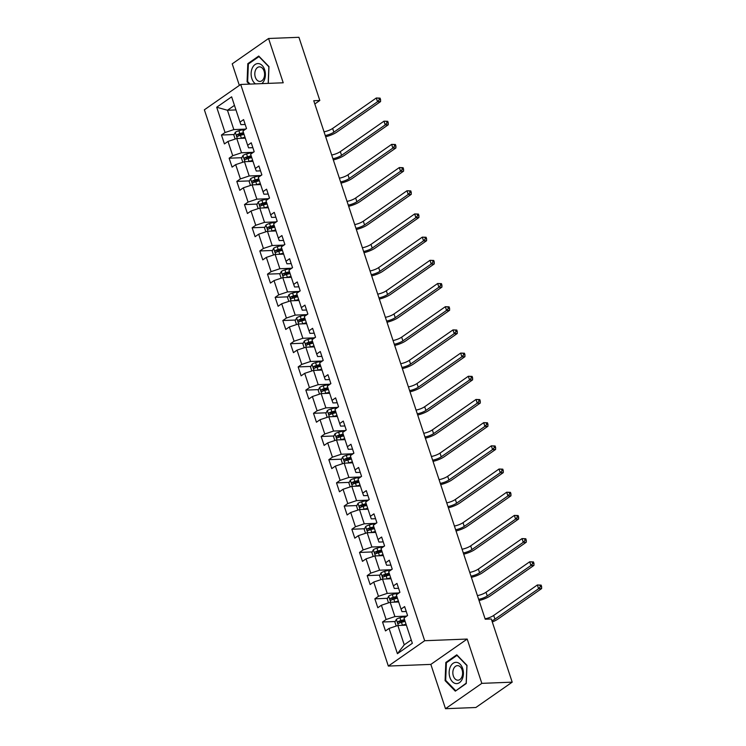 <?xml version="1.0" encoding="UTF-8"?>
<svg xmlns="http://www.w3.org/2000/svg" width="746" height="746" viewBox="0 0 746 746"><rect width="100%" height="100%" fill="white"/><g stroke="black" fill="none" stroke-linecap="round" stroke-linejoin="round"><path stroke-width="1.12" d="M445.493 708.7L481.832 683.355L467.183 639.052L430.843 664.397L445.493 708.7L475.855 707.506L512.194 682.161L491.306 618.984L485.226 619.217L313.749 100.719L319.82 100.477L298.932 37.3L268.569 38.494L232.22 63.839L239.354 85.408M430.843 664.397L388.34 666.066L204.367 109.802L240.716 84.457L424.679 640.721L388.34 666.066M216.704 107.247L225.059 132.518L221.469 135.017L224.425 143.931L228.006 141.432L232.724 155.709L229.143 158.208L232.09 167.123L235.68 164.624L240.399 178.9L236.808 181.399L239.764 190.314L243.345 187.815L248.064 202.082L244.483 204.59L247.43 213.505L251.02 211.006L255.738 225.273L252.148 227.772L255.104 236.696L258.685 234.197L263.403 248.465L259.822 250.964L262.769 259.888L266.35 257.389L271.078 271.656L267.488 274.155L270.434 283.079L274.024 280.58L278.743 294.847L275.162 297.346L278.109 306.27L281.69 303.762L286.408 318.038L282.827 320.538L285.774 329.452L289.364 326.953L294.083 341.23L290.492 343.729L293.448 352.644L297.029 350.144L301.748 364.412L298.167 366.92L301.114 375.835L304.704 373.336L309.422 387.603L305.832 390.111L308.788 399.026L312.369 396.527L317.087 410.794L313.506 413.293L316.453 422.217L320.043 419.718L324.762 433.986L321.172 436.485L324.128 445.409L327.708 442.91L332.427 457.177L328.846 459.676L331.793 468.6L335.383 466.091L340.101 480.368L336.511 482.867L339.458 491.782L343.048 489.283L347.767 503.559L344.186 506.058L347.132 514.973L350.713 512.474L355.441 526.751L351.851 529.25L354.798 538.164L358.388 535.665L363.106 549.933L359.525 552.441L362.472 561.356L366.053 558.857L370.771 573.124L367.191 575.623L370.137 584.547L373.727 582.048L378.446 596.315L374.856 598.814L377.812 607.738L381.392 605.239L386.111 619.506L382.53 622.005L385.477 630.929L389.067 628.43L397.422 653.701L412.351 643.285L403.996 618.014L407.577 615.515L404.63 606.591L401.05 609.09L396.322 594.823L399.912 592.324L396.965 583.4L393.375 585.908L388.657 571.632L392.237 569.133L389.291 560.209L385.71 562.717L380.992 548.441L384.572 545.941L381.626 537.027L378.035 539.526L373.317 525.249L376.907 522.75L373.951 513.835L370.37 516.335L365.652 502.067L369.233 499.559L366.286 490.644L362.696 493.143L357.977 478.876L361.568 476.377L358.612 467.453L355.031 469.952L350.312 455.685L353.893 453.186L350.946 444.262L347.356 446.761L342.638 432.493L346.228 429.994L343.272 421.07L339.691 423.569L334.973 409.302L338.553 406.803L335.607 397.879L332.017 400.388L327.298 386.111L330.888 383.612L327.942 374.697L324.351 377.196L319.633 362.92L323.214 360.421L320.267 351.506L316.686 354.005L311.959 339.728L315.549 337.229L312.602 328.315L309.012 330.814L304.293 316.546L307.874 314.038L304.928 305.123L301.347 307.622L296.628 293.355L300.209 290.856L297.262 281.932L293.672 284.431L288.954 270.164L292.544 267.665L289.588 258.741L286.007 261.24L281.289 246.973L284.869 244.474L281.923 235.549L278.333 238.058L273.614 223.781L277.204 221.282L274.248 212.358L270.667 214.867L265.949 200.59L269.53 198.091L266.583 189.176L262.993 191.675L258.275 177.399L261.865 174.9L258.909 165.985L255.328 168.484L250.609 154.217L254.19 151.708L251.243 142.794L247.653 145.293L242.935 131.026L246.525 128.526L243.578 119.602L239.988 122.102L231.633 96.831L216.704 107.247L227.455 110.259L233.843 129.59L244.847 129.151M401.05 609.09L401.973 611.645L406.244 611.478M405.908 616.14L394.904 616.578L390.186 602.302L398.69 601.975M386.111 619.506L394.904 616.578M381.392 605.239L390.186 602.302M393.375 585.908L394.308 588.454L398.578 588.286M398.233 592.958L387.23 593.387L382.512 579.11L391.016 578.784M378.446 596.315L387.23 593.387M373.727 582.048L382.512 579.11M385.71 562.717L386.633 565.263L390.904 565.095M390.568 569.767L379.565 570.196L374.846 555.929L383.351 555.593M370.771 573.124L379.565 570.196M366.053 558.857L374.846 555.929M378.035 539.526L378.968 542.072L383.239 541.904M382.894 546.576L371.89 547.005L367.172 532.737L375.686 532.402M363.106 549.933L371.89 547.005M358.388 535.665L367.172 532.737M370.37 516.335L371.294 518.88L375.564 518.712M375.229 523.384L364.225 523.813L359.507 509.546L368.011 509.21M355.441 526.751L364.225 523.813M350.713 512.474L359.507 509.546M362.696 493.143L363.628 495.689L367.899 495.521M367.554 500.193L356.551 500.622L351.832 486.355L360.346 486.019M347.767 503.559L356.551 500.622M343.048 489.283L351.832 486.355M355.031 469.952L355.954 472.507L360.225 472.339M359.889 477.002L348.886 477.44L344.167 463.163L352.671 462.828M340.101 480.368L348.886 477.44M335.383 466.091L344.167 463.163M347.356 446.761L348.289 449.316L352.56 449.148M352.215 453.81L341.211 454.249L336.493 439.972L345.006 439.636M332.427 457.177L341.211 454.249M327.708 442.91L336.493 439.972M339.691 423.569L340.614 426.125L344.894 425.957M344.549 430.619L333.546 431.057L328.827 416.781L337.332 416.454M324.762 433.986L333.546 431.057M320.043 419.718L328.827 416.781M332.017 400.388L332.949 402.933L337.22 402.765M336.875 407.437L325.881 407.866L321.153 393.599L329.667 393.263M317.087 410.794L325.881 407.866M312.369 396.527L321.153 393.599M324.351 377.196L325.284 379.742L329.555 379.574M329.21 384.246L318.206 384.675L313.488 370.408L321.992 370.072M309.422 387.603L318.206 384.675M304.704 373.336L313.488 370.408M316.686 354.005L317.61 356.551L321.88 356.383M321.545 361.055L310.541 361.484L305.823 347.216L314.327 346.881M301.748 364.412L310.541 361.484M297.029 350.144L305.823 347.216M309.012 330.814L309.944 333.359L314.215 333.192M313.87 337.863L302.867 338.292L298.148 324.025L306.653 323.689M294.083 341.23L302.867 338.292M289.364 326.953L298.148 324.025M301.347 307.622L302.27 310.177L306.541 310.01M306.205 314.672L295.202 315.101L290.483 300.834L298.987 300.498M286.408 318.038L295.202 315.101M281.69 303.762L290.483 300.834M293.672 284.431L294.605 286.986L298.876 286.818M298.531 291.481L287.527 291.919L282.809 277.643L291.322 277.307M278.743 294.847L287.527 291.919M274.024 280.58L282.809 277.643M286.007 261.24L286.93 263.795L291.201 263.627M290.865 268.29L279.862 268.728L275.143 254.451L283.648 254.125M271.078 271.656L279.862 268.728M266.35 257.389L275.143 254.451M278.333 238.058L279.265 240.604L283.536 240.436M283.191 245.108L272.187 245.537L267.469 231.26L275.983 230.934M263.403 248.465L272.187 245.537M258.685 234.197L267.469 231.26M270.667 214.867L271.591 217.412L275.861 217.245M275.526 221.916L264.522 222.345L259.804 208.078L268.308 207.742M255.738 225.273L264.522 222.345M251.02 211.006L259.804 208.078M262.993 191.675L263.925 194.221L268.196 194.053M267.851 198.725L256.857 199.154L252.129 184.887L260.643 184.551M248.064 202.082L256.857 199.154M243.345 187.815L252.129 184.887M255.328 168.484L256.26 171.03L260.531 170.862M260.186 175.534L249.183 175.963L244.464 161.696L252.969 161.36M240.399 178.9L249.183 175.963M235.68 164.624L244.464 161.696M247.653 145.293L248.586 147.839L252.857 147.671M252.521 152.343L241.518 152.771L236.79 138.504L245.303 138.169M232.724 155.709L241.518 152.771M228.006 141.432L236.79 138.504M239.988 122.102L240.921 124.657L245.192 124.489M235.96 109.923L227.455 110.259L234.458 105.373M225.059 132.518L233.843 129.59M481.832 683.355L512.194 682.161M467.183 639.052L424.679 640.721M240.716 84.457L283.219 82.787L268.569 38.494M314.821 103.964L319.82 100.477M406.356 625.157L397.851 625.493L404.239 644.824L411.242 639.937M397.422 653.701L404.239 644.824M389.067 628.43L397.851 625.493M221.469 135.017L234.169 134.522M239.531 134.308L243.97 134.131M229.143 158.208L241.835 157.704M247.196 157.499L251.635 157.322M236.808 181.399L249.509 180.896M254.862 180.691L259.31 180.513M244.483 204.59L257.174 204.087M262.536 203.882L266.975 203.705M252.148 227.772L264.849 227.278M270.201 227.064L274.649 226.896M259.822 250.964L272.514 250.47M277.876 250.255L282.314 250.087M267.488 274.155L280.188 273.661M285.541 273.446L289.98 273.269M275.162 297.346L287.853 296.852M293.215 296.638L297.654 296.46M282.827 320.538L295.519 320.034M300.88 319.829L305.319 319.652M290.492 343.729L303.193 343.225M308.555 343.02L312.994 342.843M298.167 366.92L310.858 366.417M316.22 366.211L320.659 366.034M305.832 390.111L318.533 389.608M323.895 389.393L328.333 389.225M313.506 413.293L326.198 412.799M331.56 412.585L335.998 412.417M321.172 436.485L333.872 435.99M339.225 435.776L343.673 435.608M328.846 459.676L341.537 459.182M346.899 458.967L351.338 458.79M336.511 482.867L349.212 482.373M354.564 482.158L359.003 481.981M344.186 506.058L356.877 505.555M362.239 505.35L366.678 505.173M351.851 529.25L364.552 528.746M369.904 528.541L374.343 528.364M359.525 552.441L372.217 551.937M377.579 551.732L382.017 551.555M367.191 575.623L379.882 575.129M385.244 574.914L389.682 574.746M374.856 598.814L387.556 598.32M392.918 598.106L397.357 597.938M382.53 622.005L395.221 621.511M400.583 621.297L405.022 621.12M268.29 83.375L268.961 66.571L258.741 56.043L247.803 63.68L247.075 81.836L249.285 84.121M466.259 683.513L466.987 665.348L456.776 654.82L445.828 662.457L445.101 680.622L455.312 691.15L466.259 683.513M247.868 81.808L247.075 81.836M248.875 63.634L247.803 63.68M445.894 680.585L445.101 680.622M446.901 662.411L445.828 662.457M240.762 138.346A4.336 1.268 -18.3 0 1 241.359 138.178L244.986 137.208M243.588 138.234L245.182 137.814M235.139 139.054L233.843 135.138L235.316 132.284A4.336 1.268 -18.3 0 1 238.897 130.746L246.096 128.816M243.457 132.601L239.83 133.571A4.336 1.268 161.7 0 0 237.144 134.588C236.379 135.716 236.575 136.313 237.732 136.369A4.336 1.268 -18.3 0 1 240.426 135.352L244.054 134.383M238.394 136.061L238.888 134.522A2.21 0.643 -18.3 0 1 239.634 134.28L243.662 133.198M324.034 131.818A8.187 2.397 161.7 0 0 332.641 128.443L376.31 97.987L380.078 98.127L378.865 98.174L379.36 99.666L380.572 99.619L380.078 98.127M325.265 135.53A8.187 2.397 161.7 0 0 333.872 132.154L377.541 101.708L376.31 97.987L378.865 98.174M379.36 99.666L377.541 101.708L380.572 101.587L336.912 132.033A12.281 3.599 -18.3 0 1 325.666 136.742M380.572 101.587L380.572 99.619M261.762 83.636A10.64 7.134 -92.2 0 0 265.222 72.148A10.64 7.134 -92.2 0 0 258.685 63.606A10.64 7.134 -92.2 0 0 251.299 71.467A10.64 7.134 -92.2 0 0 255.514 83.878M259.403 81.398A7.283 4.886 -92.2 0 0 259.981 81.426A7.283 4.886 -92.2 0 0 264.588 74.376A7.283 4.886 -92.2 0 0 259.99 66.888A7.283 4.886 -92.2 0 0 259.412 66.86A7.283 4.886 -92.2 0 0 254.806 73.901A7.283 4.886 -92.2 0 0 259.403 81.398M250.078 84.093L247.653 81.594L248.362 63.997L258.965 56.603L268.868 66.804L268.196 83.384M462.669 668.519A10.64 7.134 -92.2 0 0 453.092 663.315A10.64 7.134 -92.2 0 0 449.903 677.424A10.64 7.134 -92.2 0 0 459.48 682.637A10.64 7.134 -92.2 0 0 462.669 668.519M462.091 669.871A7.283 4.886 -92.2 0 0 457.438 665.637A7.283 4.886 -92.2 0 0 453.354 675.969A7.283 4.886 -92.2 0 0 458.007 680.203A7.283 4.886 -92.2 0 0 462.091 669.871M455.582 690.572L445.679 680.371L446.388 662.774L456.99 655.38L466.893 665.581L466.185 683.177L456.17 690.554M248.437 161.537A4.336 1.268 -18.3 0 1 249.024 161.369L252.652 160.399M251.253 161.425L252.857 160.996M242.814 162.246L241.518 158.329L242.991 155.476A4.336 1.268 -18.3 0 1 246.572 153.937L253.771 152.007M251.132 155.793L247.504 156.763A4.336 1.268 161.7 0 0 244.809 157.779C244.054 158.907 244.25 159.504 245.397 159.56A4.336 1.268 -18.3 0 1 248.092 158.544L251.719 157.574M246.068 159.252L246.553 157.714A2.21 0.643 -18.3 0 1 247.299 157.471L251.327 156.39M331.709 155A8.187 2.397 161.7 0 0 340.316 151.624L383.976 121.178L387.752 121.318L386.531 121.365L387.025 122.857L388.237 122.801L387.752 121.318M332.93 158.721A8.187 2.397 161.7 0 0 341.547 155.345L385.206 124.899L383.976 121.178L386.531 121.365M387.025 122.857L385.206 124.899L388.246 124.778L344.577 155.224A12.281 3.599 -18.3 0 1 333.331 159.933M388.246 124.778L388.237 122.801M256.102 184.728A4.336 1.268 -18.3 0 1 256.699 184.56L260.326 183.591M258.918 184.616L260.522 184.187M250.479 185.437L249.183 181.52L250.656 178.667A4.336 1.268 -18.3 0 1 254.237 177.119L261.436 175.198M258.797 178.975L255.169 179.945A4.336 1.268 161.7 0 0 252.484 180.97C251.719 182.099 251.915 182.695 253.071 182.751A4.336 1.268 -18.3 0 1 255.766 181.735L259.384 180.765M253.733 182.434L254.227 180.905A2.21 0.643 -18.3 0 1 254.973 180.663L259.002 179.581M339.374 178.191A8.187 2.397 161.7 0 0 347.981 174.816L391.65 144.37L395.417 144.51L394.205 144.556L394.69 146.039L395.912 145.992L395.417 144.51M340.605 181.912A8.187 2.397 161.7 0 0 349.212 178.536L392.872 148.081L391.65 144.37L394.205 144.556M394.69 146.039L392.872 148.081L395.912 147.969L352.252 178.415A12.281 3.599 -18.3 0 1 341.006 183.124M395.912 147.969L395.912 145.992M263.776 207.92A4.336 1.268 -18.3 0 1 264.364 207.742L267.991 206.773M266.592 207.808L268.187 207.379M258.153 208.628L256.857 204.712L258.33 201.858A4.336 1.268 -18.3 0 1 261.911 200.31L269.11 198.389M266.471 202.166L262.844 203.136A4.336 1.268 161.7 0 0 260.149 204.162C259.394 205.29 259.589 205.887 260.736 205.943A4.336 1.268 -18.3 0 1 263.431 204.926L267.059 203.956M261.408 205.626L261.893 204.087A2.21 0.643 -18.3 0 1 262.639 203.844L266.667 202.772M347.039 201.383A8.187 2.397 161.7 0 0 355.655 198.007L399.315 167.561L403.082 167.701L401.87 167.747L402.364 169.23L403.577 169.183L403.082 167.701M348.27 205.103A8.187 2.397 161.7 0 0 356.877 201.728L400.546 171.272L399.315 167.561L401.87 167.747M402.364 169.23L400.546 171.272L403.577 171.151L359.917 201.606A12.281 3.599 -18.3 0 1 348.671 206.306M403.577 171.151L403.577 169.183M271.441 231.111A4.336 1.268 -18.3 0 1 272.038 230.934L275.666 229.964M274.258 230.999L275.861 230.57M265.818 231.82L264.522 227.903L265.996 225.04A4.336 1.268 -18.3 0 1 269.576 223.502L276.775 221.581M274.136 225.357L270.509 226.327A4.336 1.268 161.7 0 0 267.814 227.353C267.059 228.481 267.255 229.069 268.411 229.134A4.336 1.268 -18.3 0 1 271.106 228.108L274.724 227.138M269.073 228.817L269.567 227.278A2.21 0.643 -18.3 0 1 270.313 227.036L274.332 225.963M354.714 224.574A8.187 2.397 161.7 0 0 363.321 221.198L406.99 190.752L410.757 190.892L409.545 190.939L410.03 192.421L411.251 192.375L410.757 190.892M355.945 228.295A8.187 2.397 161.7 0 0 364.552 224.919L408.211 194.464L406.99 190.752L409.545 190.939M410.03 192.421L408.211 194.464L411.251 194.342L367.591 224.798A12.281 3.599 -18.3 0 1 356.346 229.498M411.251 194.342L411.251 192.375M279.116 254.302A4.336 1.268 -18.3 0 1 279.703 254.125L283.331 253.155M281.932 254.19L283.527 253.761M273.493 255.001L272.197 251.094L273.67 248.231A4.336 1.268 -18.3 0 1 277.251 246.693L284.45 244.772M281.811 248.549L278.183 249.518A4.336 1.268 161.7 0 0 275.488 250.535C274.724 251.672 274.929 252.26 276.076 252.325A4.336 1.268 -18.3 0 1 278.771 251.299L282.398 250.33M276.747 252.008L277.232 250.47A2.21 0.643 -18.3 0 1 277.978 250.227L282.007 249.155M362.379 247.765A8.187 2.397 161.7 0 0 370.995 244.39L414.655 213.934L418.422 214.083L417.21 214.13L417.704 215.613L418.916 215.566L418.422 214.083M363.61 251.477A8.187 2.397 161.7 0 0 372.217 248.101L415.886 217.655L414.655 213.934L417.21 214.13M417.704 215.613L415.886 217.655L418.916 217.534L375.257 247.989A12.281 3.599 -18.3 0 1 364.011 252.689M418.916 217.534L418.916 215.566M286.781 277.484A4.336 1.268 -18.3 0 1 287.378 277.316L290.996 276.346M289.597 277.381L291.201 276.952M281.158 278.193L279.862 274.286L281.335 271.423A4.336 1.268 -18.3 0 1 284.916 269.884L292.115 267.963M289.476 271.74L285.849 272.71A4.336 1.268 161.7 0 0 283.154 273.726C282.398 274.854 282.594 275.451 283.75 275.516A4.336 1.268 -18.3 0 1 286.436 274.491L290.063 273.521M284.413 275.199L284.907 273.661A2.21 0.643 -18.3 0 1 285.653 273.418L289.672 272.346M370.053 270.957A8.187 2.397 161.7 0 0 378.66 267.581L422.32 237.125L426.097 237.265L424.884 237.321L425.369 238.804L426.591 238.757L426.097 237.265M371.284 274.668A8.187 2.397 161.7 0 0 379.891 271.292L423.551 240.846L422.32 237.125L424.884 237.321M425.369 238.804L423.551 240.846L426.591 240.725L382.922 271.18A12.281 3.599 -18.3 0 1 371.685 275.88M426.591 240.725L426.591 238.757M294.456 300.675A4.336 1.268 -18.3 0 1 295.043 300.507L298.67 299.538M297.272 300.563L298.866 300.144M288.823 301.384L287.536 297.467L289.01 294.614A4.336 1.268 -18.3 0 1 292.581 293.075L299.78 291.145M297.141 294.931L293.523 295.901A4.336 1.268 161.7 0 0 290.828 296.917C290.063 298.046 290.259 298.642 291.416 298.698A4.336 1.268 -18.3 0 1 294.111 297.682L297.738 296.712M292.087 298.391L292.572 296.852A2.21 0.643 -18.3 0 1 293.318 296.61L297.346 295.528M377.718 294.148A8.187 2.397 161.7 0 0 386.325 290.772L429.994 260.317L433.762 260.457L432.549 260.503L433.044 261.995L434.256 261.949L433.762 260.457M378.949 297.859A8.187 2.397 161.7 0 0 387.556 294.483L431.225 264.037L429.994 260.317L432.549 260.503M433.044 261.995L431.225 264.037L434.256 263.916L390.596 294.362A12.281 3.599 -18.3 0 1 379.35 299.071M434.256 263.916L434.256 261.949M302.121 323.867A4.336 1.268 -18.3 0 1 302.717 323.699L306.336 322.729M304.937 323.755L306.541 323.326M296.498 324.575L295.202 320.659L296.675 317.805A4.336 1.268 -18.3 0 1 300.256 316.267L307.455 314.336M304.816 318.122L301.188 319.092A4.336 1.268 161.7 0 0 298.493 320.109C297.738 321.237 297.934 321.834 299.09 321.89A4.336 1.268 -18.3 0 1 301.776 320.873L305.403 319.903M299.752 321.582L300.246 320.043A2.21 0.643 -18.3 0 1 300.983 319.801L305.011 318.719M385.393 317.33A8.187 2.397 161.7 0 0 394 313.963L437.66 283.508L441.436 283.648L440.215 283.694L440.709 285.186L441.921 285.14L441.436 283.648M386.624 321.05A8.187 2.397 161.7 0 0 395.231 317.675L438.89 287.229L437.66 283.508L440.215 283.694M440.709 285.186L438.89 287.229L441.93 287.107L398.261 317.554A12.281 3.599 -18.3 0 1 387.015 322.263M441.93 287.107L441.921 285.14M309.786 347.058A4.336 1.268 -18.3 0 1 310.383 346.89L314.01 345.92M312.611 346.946L314.206 346.517M304.163 347.767L302.867 343.85L304.349 340.997A4.336 1.268 -18.3 0 1 307.921 339.458L315.12 337.528M312.481 341.304L308.863 342.274A4.336 1.268 161.7 0 0 306.168 343.3C305.403 344.428 305.599 345.025 306.755 345.081A4.336 1.268 -18.3 0 1 309.45 344.065L313.078 343.095M307.427 344.764L307.911 343.235A2.21 0.643 -18.3 0 1 308.657 342.992L312.686 341.91M393.058 340.521A8.187 2.397 161.7 0 0 401.665 337.145L445.334 306.699L449.101 306.839L447.889 306.886L448.383 308.378L449.596 308.322L449.101 306.839M394.289 344.242A8.187 2.397 161.7 0 0 402.896 340.866L446.565 310.411L445.334 306.699L447.889 306.886M448.383 308.378L446.565 310.411L449.596 310.299L405.936 340.745A12.281 3.599 -18.3 0 1 394.69 345.454M449.596 310.299L449.596 308.322M317.46 370.249A4.336 1.268 -18.3 0 1 318.048 370.072L321.675 369.111M320.276 370.137L321.88 369.708M311.837 370.958L310.541 367.041L312.014 364.188A4.336 1.268 -18.3 0 1 315.595 362.64L322.794 360.719M320.155 364.496L316.528 365.465A4.336 1.268 161.7 0 0 313.833 366.491C313.078 367.619 313.273 368.216 314.42 368.272A4.336 1.268 -18.3 0 1 317.115 367.256L320.743 366.286M315.092 367.955L315.586 366.417A2.21 0.643 -18.3 0 1 316.323 366.183L320.351 365.102M400.733 363.712A8.187 2.397 161.7 0 0 409.34 360.337L452.999 329.891L456.776 330.03L455.554 330.077L456.048 331.56L457.261 331.513L456.776 330.03M401.954 367.433A8.187 2.397 161.7 0 0 410.57 364.057L454.23 333.602L452.999 329.891L455.554 330.077M456.048 331.56L454.23 333.602L457.27 333.49L413.601 363.936A12.281 3.599 -18.3 0 1 402.355 368.636M457.27 333.49L457.261 331.513M325.125 393.44A4.336 1.268 -18.3 0 1 325.722 393.263L329.35 392.293M327.951 393.329L329.546 392.9M319.502 394.149L318.206 390.233L319.68 387.379A4.336 1.268 -18.3 0 1 323.26 385.831L330.459 383.91M327.82 387.687L324.193 388.657A4.336 1.268 161.7 0 0 321.507 389.682C320.743 390.811 320.939 391.408 322.095 391.464A4.336 1.268 -18.3 0 1 324.79 390.438L328.417 389.468M322.757 391.146L323.251 389.608A2.21 0.643 -18.3 0 1 323.997 389.365L328.026 388.293M408.398 386.904A8.187 2.397 161.7 0 0 417.005 383.528L460.674 353.082L464.441 353.222L463.229 353.268L463.723 354.751L464.935 354.704L464.441 353.222M409.629 390.624A8.187 2.397 161.7 0 0 418.236 387.249L461.895 356.793L460.674 353.082L463.229 353.268M463.723 354.751L461.895 356.793L464.935 356.672L421.276 387.127A12.281 3.599 -18.3 0 1 410.03 391.827M464.935 356.672L464.935 354.704M332.8 416.632A4.336 1.268 -18.3 0 1 333.387 416.454L337.015 415.485M335.616 416.52L337.22 416.091M327.177 417.34L325.881 413.424L327.354 410.561A4.336 1.268 -18.3 0 1 330.935 409.022L338.134 407.102M335.495 410.878L331.867 411.848A4.336 1.268 161.7 0 0 329.173 412.874C328.417 414.002 328.613 414.59 329.76 414.655A4.336 1.268 -18.3 0 1 332.455 413.629L336.082 412.659M330.431 414.338L330.916 412.799A2.21 0.643 -18.3 0 1 331.662 412.557L335.691 411.484M416.072 410.095A8.187 2.397 161.7 0 0 424.679 406.719L468.339 376.264L472.115 376.413L470.894 376.46L471.388 377.942L472.6 377.896L472.115 376.413M417.294 413.806A8.187 2.397 161.7 0 0 425.91 410.44L469.57 379.984L468.339 376.264L470.894 376.46M471.388 377.942L469.57 379.984L472.61 379.863L428.941 410.319A12.281 3.599 -18.3 0 1 417.695 415.018M472.61 379.863L472.6 377.896M340.465 439.823A4.336 1.268 -18.3 0 1 341.062 439.646L344.689 438.676M343.281 439.711L344.885 439.282M334.842 440.522L333.546 436.615L335.019 433.752A4.336 1.268 -18.3 0 1 338.6 432.214L345.799 430.293M343.16 434.069L339.533 435.039A4.336 1.268 161.7 0 0 336.847 436.056C336.082 437.193 336.278 437.781 337.434 437.846A4.336 1.268 -18.3 0 1 340.129 436.82L343.747 435.85M338.097 437.529L338.591 435.99A2.21 0.643 -18.3 0 1 339.337 435.748L343.365 434.676M423.737 433.286A8.187 2.397 161.7 0 0 432.344 429.91L476.013 399.455L479.781 399.595L478.568 399.651L479.053 401.134L480.275 401.087L479.781 399.595M424.968 436.997A8.187 2.397 161.7 0 0 433.575 433.622L477.235 403.176L476.013 399.455L478.568 399.651M479.053 401.134L477.235 403.176L480.275 403.054L436.615 433.51A12.281 3.599 -18.3 0 1 425.369 438.21M480.275 403.054L480.275 401.087M348.14 463.005A4.336 1.268 -18.3 0 1 348.727 462.837L352.354 461.867M350.956 462.902L352.55 462.473M342.517 463.714L341.22 459.797L342.694 456.944A4.336 1.268 -18.3 0 1 346.275 455.405L353.473 453.475M350.834 457.261L347.207 458.23A4.336 1.268 161.7 0 0 344.512 459.247C343.757 460.375 343.953 460.972 345.1 461.037A4.336 1.268 -18.3 0 1 347.795 460.012L351.422 459.042M345.771 460.72L346.256 459.182A2.21 0.643 -18.3 0 1 347.002 458.939L351.03 457.867M431.402 456.477A8.187 2.397 161.7 0 0 440.019 453.102L483.678 422.646L487.446 422.786L486.233 422.833L486.728 424.325L487.94 424.278L487.446 422.786M432.633 460.189A8.187 2.397 161.7 0 0 441.24 456.813L484.909 426.367L483.678 422.646L486.233 422.833M486.728 424.325L484.909 426.367L487.94 426.246L444.28 456.692A12.281 3.599 -18.3 0 1 433.034 461.401M487.94 426.246L487.94 424.278M355.805 486.196A4.336 1.268 -18.3 0 1 356.401 486.028L360.02 485.059M358.621 486.084L360.225 485.665M350.182 486.905L348.886 482.988L350.359 480.135A4.336 1.268 -18.3 0 1 353.94 478.596L361.139 476.666M358.5 480.452L354.872 481.422A4.336 1.268 161.7 0 0 352.177 482.438C351.422 483.567 351.618 484.163 352.774 484.219A4.336 1.268 -18.3 0 1 355.469 483.203L359.087 482.233M353.436 483.912L353.93 482.373A2.21 0.643 -18.3 0 1 354.676 482.13L358.695 481.049M439.077 479.669A8.187 2.397 161.7 0 0 447.684 476.293L491.344 445.838L495.12 445.977L493.908 446.024L494.393 447.516L495.614 447.469L495.12 445.977M440.308 483.38A8.187 2.397 161.7 0 0 448.915 480.004L492.574 449.558L491.344 445.838L493.908 446.024M494.393 447.516L492.574 449.558L495.614 449.437L451.945 479.883A12.281 3.599 -18.3 0 1 440.709 484.592M495.614 449.437L495.614 447.469M363.479 509.387A4.336 1.268 -18.3 0 1 364.067 509.22L367.694 508.25M366.295 509.276L367.89 508.847M357.847 510.096L356.56 506.18L358.033 503.326A4.336 1.268 -18.3 0 1 361.614 501.788L368.813 499.857M366.174 503.643L362.547 504.613A4.336 1.268 161.7 0 0 359.852 505.629C359.087 506.758 359.292 507.355 360.439 507.411A4.336 1.268 -18.3 0 1 363.134 506.394L366.762 505.424M361.111 507.103L361.596 505.564A2.21 0.643 -18.3 0 1 362.342 505.322L366.37 504.24M446.742 502.851A8.187 2.397 161.7 0 0 455.358 499.475L499.018 469.029L502.785 469.169L501.573 469.215L502.067 470.707L503.28 470.651L502.785 469.169M447.973 506.571A8.187 2.397 161.7 0 0 456.58 503.196L500.249 472.74L499.018 469.029L501.573 469.215M502.067 470.707L500.249 472.74L503.28 472.628L459.62 503.074A12.281 3.599 -18.3 0 1 448.374 507.784M503.28 472.628L503.28 470.651M371.144 532.579A4.336 1.268 -18.3 0 1 371.741 532.411L375.359 531.441M373.96 532.467L375.564 532.038M365.521 533.287L364.225 529.371L365.699 526.517A4.336 1.268 -18.3 0 1 369.279 524.97L376.478 523.049M373.839 526.825L370.212 527.795A4.336 1.268 161.7 0 0 367.517 528.821C366.762 529.949 366.957 530.546 368.114 530.602A4.336 1.268 -18.3 0 1 370.799 529.585L374.427 528.616M368.776 530.285L369.27 528.755A2.21 0.643 -18.3 0 1 370.016 528.513L374.035 527.431M454.417 526.042A8.187 2.397 161.7 0 0 463.024 522.666L506.683 492.22L510.46 492.36L509.248 492.407L509.732 493.889L510.954 493.843L510.46 492.36M455.647 529.763A8.187 2.397 161.7 0 0 464.254 526.387L507.914 495.931L506.683 492.22L509.248 492.407M509.732 493.889L507.914 495.931L510.954 495.82L467.285 526.266A12.281 3.599 -18.3 0 1 456.048 530.975M510.954 495.82L510.954 493.843M378.819 555.77A4.336 1.268 -18.3 0 1 379.406 555.593L383.034 554.623M381.635 555.658L383.23 555.229M373.186 556.479L371.9 552.562L373.373 549.709A4.336 1.268 -18.3 0 1 376.944 548.161L384.143 546.24M381.504 550.016L377.886 550.986A4.336 1.268 161.7 0 0 375.191 552.012C374.427 553.14 374.623 553.737 375.779 553.793A4.336 1.268 -18.3 0 1 378.474 552.777L382.101 551.807M376.45 553.476L376.935 551.937A2.21 0.643 -18.3 0 1 377.681 551.695L381.71 550.623M462.082 549.233A8.187 2.397 161.7 0 0 470.689 545.858L514.358 515.411L518.125 515.551L516.913 515.598L517.407 517.081L518.619 517.034L518.125 515.551M463.313 552.954A8.187 2.397 161.7 0 0 471.92 549.578L515.589 519.123L514.358 515.411L516.913 515.598M517.407 517.081L515.589 519.123L518.619 519.002L474.96 549.457A12.281 3.599 -18.3 0 1 463.714 554.157M518.619 519.002L518.619 517.034M386.484 578.961A4.336 1.268 -18.3 0 1 387.081 578.784L390.699 577.814M389.3 578.849L390.904 578.42M380.861 579.67L379.565 575.753L381.038 572.891A4.336 1.268 -18.3 0 1 384.619 571.352L391.818 569.431M389.179 573.208L385.551 574.178A4.336 1.268 161.7 0 0 382.857 575.203C382.101 576.332 382.297 576.919 383.453 576.984A4.336 1.268 -18.3 0 1 386.139 575.959L389.766 574.989M384.115 576.667L384.61 575.129A2.21 0.643 -18.3 0 1 385.346 574.886L389.375 573.814M469.756 572.424A8.187 2.397 161.7 0 0 478.363 569.049L522.023 538.603L525.799 538.743L524.578 538.789L525.072 540.272L526.284 540.225L525.799 538.743M470.987 576.145A8.187 2.397 161.7 0 0 479.594 572.769L523.254 542.314L522.023 538.603L524.578 538.789M525.072 540.272L523.254 542.314L526.294 542.193L482.625 572.648A12.281 3.599 -18.3 0 1 471.379 577.348M526.294 542.193L526.284 540.225M394.149 602.153A4.336 1.268 -18.3 0 1 394.746 601.975L398.373 601.006M396.975 602.041L398.569 601.612M388.526 602.852L387.23 598.945L388.703 596.082A4.336 1.268 -18.3 0 1 392.284 594.543L399.483 592.622M396.844 596.399L393.226 597.369A4.336 1.268 161.7 0 0 390.531 598.385C389.766 599.523 389.962 600.11 391.118 600.176A4.336 1.268 -18.3 0 1 393.813 599.15L397.441 598.18M391.781 599.859L392.275 598.32A2.21 0.643 -18.3 0 1 393.021 598.078L397.049 597.005M477.421 595.616A8.187 2.397 161.7 0 0 486.028 592.24L529.697 561.785L533.465 561.934L532.252 561.98L532.747 563.463L533.959 563.417L533.465 561.934M478.652 599.327A8.187 2.397 161.7 0 0 487.259 595.951L530.928 565.505L529.697 561.785L532.252 561.98M532.747 563.463L530.928 565.505L533.959 565.384L490.299 595.84A12.281 3.599 -18.3 0 1 479.053 600.539M533.959 565.384L533.959 563.417M401.824 625.335A4.336 1.268 -18.3 0 1 402.411 625.167L406.038 624.197M404.64 625.232L406.244 624.803M396.201 626.043L394.904 622.136L396.378 619.273A4.336 1.268 -18.3 0 1 399.959 617.735L407.157 615.814M404.519 619.59L400.891 620.56A4.336 1.268 161.7 0 0 398.196 621.577C397.441 622.705 397.637 623.302 398.784 623.367A4.336 1.268 -18.3 0 1 401.479 622.341L405.106 621.371M399.455 623.05L399.949 621.511A2.21 0.643 -18.3 0 1 400.686 621.269L404.714 620.196M485.096 618.807A8.187 2.397 161.7 0 0 493.703 615.431L537.362 584.976L541.139 585.116L539.918 585.172L540.412 586.654L541.624 586.608L541.139 585.116M491.903 620.784A8.187 2.397 161.7 0 0 494.934 619.143L538.593 588.697L537.362 584.976L539.918 585.172M540.412 586.654L538.593 588.697L541.633 588.575L497.964 619.031A12.281 3.599 -18.3 0 1 492.285 621.959M541.633 588.575L541.624 586.608M235.279 132.359L237.312 138.486M240.426 135.352L241.359 138.178M238.897 130.746L239.83 133.571M332.641 128.443L333.872 132.154M238.888 134.522L237.144 134.588M242.954 155.55L244.977 161.677M248.092 158.544L249.024 161.369M246.572 153.937L247.504 156.763M340.316 151.624L341.547 155.345M246.553 157.714L244.809 157.779M250.619 178.732L252.652 184.868M255.766 181.735L256.699 184.56M254.237 177.119L255.169 179.945M347.981 174.816L349.212 178.536M254.227 180.905L252.484 180.97M258.293 201.924L260.317 208.05M263.431 204.926L264.364 207.742M261.911 200.31L262.844 203.136M355.655 198.007L356.877 201.728M261.893 204.087L260.149 204.162M265.958 225.115L267.991 231.241M271.106 228.108L272.038 230.934M269.576 223.502L270.509 226.327M363.321 221.198L364.552 224.919M269.567 227.278L267.814 227.353M273.633 248.306L275.656 254.433M278.771 251.299L279.703 254.125M277.251 246.693L278.183 249.518M370.995 244.39L372.217 248.101M277.232 250.47L275.488 250.535M281.298 271.497L283.321 277.624M286.436 274.491L287.378 277.316M284.916 269.884L285.849 272.71M378.66 267.581L379.891 271.292M284.907 273.661L283.154 273.726M288.972 294.689L290.996 300.815M294.111 297.682L295.043 300.507M292.581 293.075L293.523 295.901M386.325 290.772L387.556 294.483M292.572 296.852L290.828 296.917M296.638 317.88L298.661 324.006M301.776 320.873L302.717 323.699M300.256 316.267L301.188 319.092M394 313.963L395.231 317.675M300.246 320.043L298.493 320.109M304.303 341.062L306.336 347.198M309.45 344.065L310.383 346.89M307.921 339.458L308.863 342.274M401.665 337.145L402.896 340.866M307.911 343.235L306.168 343.3M311.977 364.253L314.001 370.389M317.115 367.256L318.048 370.072M315.595 362.64L316.528 365.465M409.34 360.337L410.57 364.057M315.586 366.417L313.833 366.491M319.642 387.444L321.675 393.571M324.79 390.438L325.722 393.263M323.26 385.831L324.193 388.657M417.005 383.528L418.236 387.249M323.251 389.608L321.507 389.682M327.317 410.636L329.34 416.762M332.455 413.629L333.387 416.454M330.935 409.022L331.867 411.848M424.679 406.719L425.91 410.44M330.916 412.799L329.173 412.874M334.982 433.827L337.015 439.954M340.129 436.82L341.062 439.646M338.6 432.214L339.533 435.039M432.344 429.91L433.575 433.622M338.591 435.99L336.847 436.056M342.656 457.018L344.68 463.145M347.795 460.012L348.727 462.837M346.275 455.405L347.207 458.23M440.019 453.102L441.24 456.813M346.256 459.182L344.512 459.247M350.322 480.21L352.354 486.336M355.469 483.203L356.401 486.028M353.94 478.596L354.872 481.422M447.684 476.293L448.915 480.004M353.93 482.373L352.177 482.438M357.996 503.391L360.02 509.527M363.134 506.394L364.067 509.22M361.614 501.788L362.547 504.613M455.358 499.475L456.58 503.196M361.596 505.564L359.852 505.629M365.661 526.583L367.685 532.719M370.799 529.585L371.741 532.411M369.279 524.97L370.212 527.795M463.024 522.666L464.254 526.387M369.27 528.755L367.517 528.821M373.336 549.774L375.359 555.901M378.474 552.777L379.406 555.593M376.944 548.161L377.886 550.986M470.689 545.858L471.92 549.578M376.935 551.937L375.191 552.012M381.001 572.965L383.024 579.092M386.139 575.959L387.081 578.784M384.619 571.352L385.551 574.178M478.363 569.049L479.594 572.769M384.61 575.129L382.857 575.203M388.666 596.157L390.699 602.283M393.813 599.15L394.746 601.975M392.284 594.543L393.226 597.369M486.028 592.24L487.259 595.951M392.275 598.32L390.531 598.385M396.34 619.348L398.364 625.474M401.479 622.341L402.411 625.167M399.959 617.735L400.891 620.56M493.703 615.431L494.934 619.143M399.949 621.511L398.196 621.577"/></g></svg>
